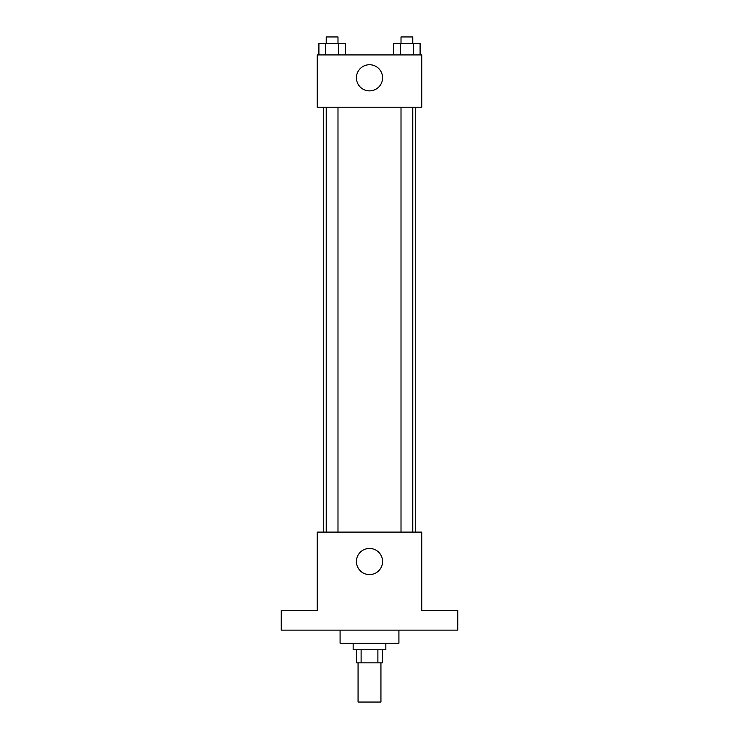 <?xml version="1.0" encoding="UTF-8"?>
<svg xmlns="http://www.w3.org/2000/svg" width="739" height="739" viewBox="0 0 739 739"><rect width="100%" height="100%" fill="white"/><g stroke="black" fill="none" stroke-linecap="round" stroke-linejoin="round"><path stroke-width="1.11" d="M358.064 662.828L358.064 702.05L380.936 702.05L380.936 662.828M377.888 649.757L377.888 662.828L356.429 662.828L356.429 649.757M377.888 662.828L382.571 662.828L382.571 649.757M385.841 643.216L385.841 649.757L353.159 649.757L353.159 643.216M361.112 649.757L361.112 662.828M340.088 630.145L340.088 643.216L398.912 643.216L398.912 630.145M457.746 630.145L281.254 630.145L281.254 610.534L317.207 610.534L317.207 532.098L421.793 532.098L421.793 610.534L457.746 610.534L457.746 630.145M382.571 561.511A13.071 13.071 0 0 1 362.96 572.836A13.071 13.071 0 0 1 362.96 550.195A13.071 13.071 0 0 1 382.571 561.511M415.253 107.22L415.253 532.098M401.009 532.098L401.009 107.22M337.991 107.22L337.991 532.098M421.793 107.22L317.207 107.22L317.207 54.926L421.793 54.926L421.793 107.22M382.571 77.807A13.071 13.071 0 0 1 362.96 89.123A13.071 13.071 0 0 1 362.96 66.482A13.071 13.071 0 0 1 382.571 77.807M420.094 54.926L420.094 43.49L393.684 43.49L393.684 54.926M413.498 43.49L413.498 54.926M400.289 43.49L400.289 54.926M401.009 43.49L401.009 36.95L412.768 36.95L412.768 43.49M345.316 54.926L345.316 43.49L318.906 43.49L318.906 54.926M338.711 43.49L338.711 54.926M325.502 43.49L325.502 54.926M326.232 43.49L326.232 36.95L337.991 36.95L337.991 43.49M323.747 107.22L323.747 532.098M412.768 532.098L412.768 107.22M326.232 107.22L326.232 532.098"/></g></svg>
